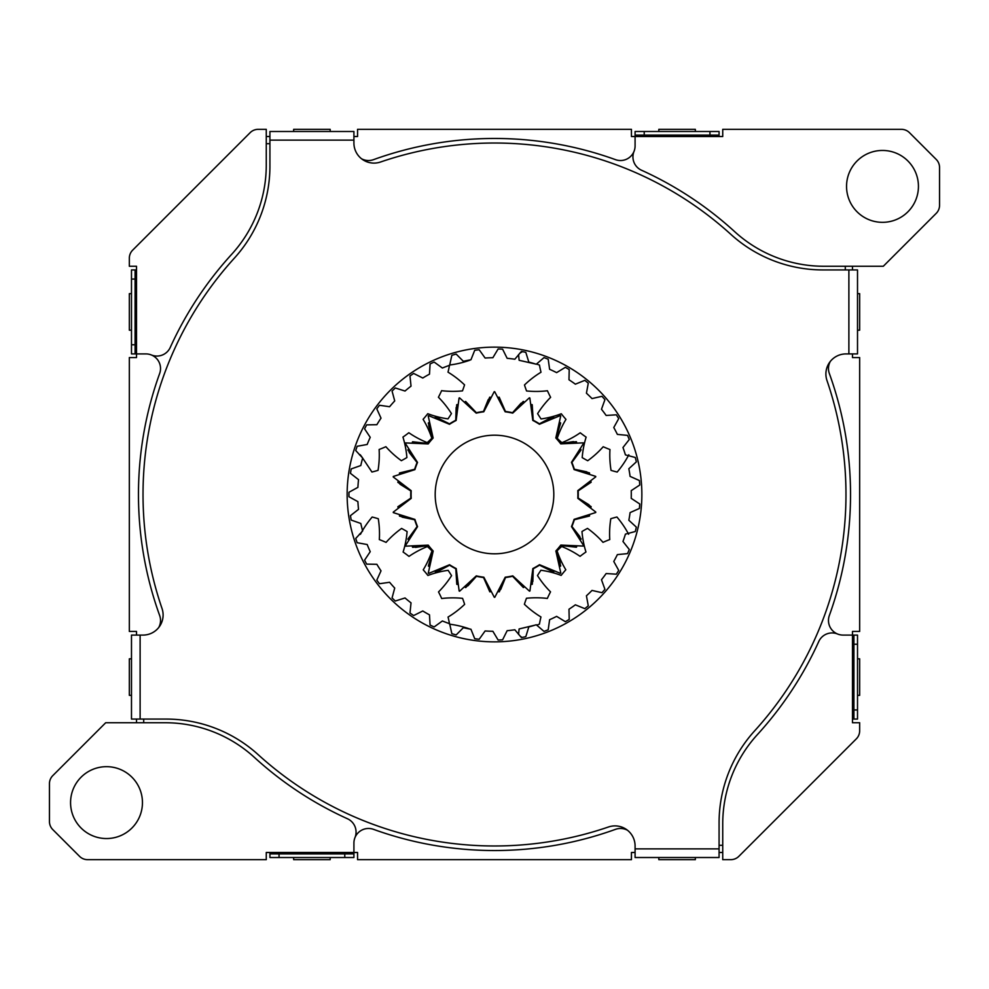 <?xml version="1.0" encoding="UTF-8"?>
<svg xmlns="http://www.w3.org/2000/svg" width="989" height="989" viewBox="0 0 989 989"><rect width="100%" height="100%" fill="white"/><g stroke="black" fill="none" stroke-linecap="round" stroke-linejoin="round"><path stroke-width="1.48" d="M552.9 484.177A59.303 59.303 0 0 1 504.823 552.9A59.303 59.303 0 0 1 436.1 504.823A59.303 59.303 0 0 1 484.177 436.1A59.303 59.303 0 0 1 552.9 484.177M595.724 476.599A102.794 102.794 0 0 1 595.761 476.846L577.799 490.618A83.397 83.397 0 0 1 577.811 498.308L595.786 512.055A102.794 102.794 0 0 1 595.699 512.549L574.102 519.349A83.397 83.397 0 0 1 571.481 526.568L583.671 545.644A102.794 102.794 0 0 1 583.423 546.076L560.812 545.075A83.397 83.397 0 0 1 555.867 550.96L560.8 573.051A102.794 102.794 0 0 1 560.417 573.373L539.512 564.707A83.397 83.397 0 0 1 532.861 568.551L529.931 590.989A102.794 102.794 0 0 1 529.474 591.162L512.784 575.87A83.397 83.397 0 0 1 505.218 577.205L494.797 597.294A102.794 102.794 0 0 1 494.302 597.294L483.856 577.217A83.397 83.397 0 0 1 476.29 575.882L459.613 591.199A102.794 102.794 0 0 1 459.156 591.026L456.213 568.588A83.397 83.397 0 0 1 449.55 564.744L428.645 573.435A102.794 102.794 0 0 1 428.274 573.113L433.182 551.021A83.397 83.397 0 0 1 428.237 545.137L405.626 546.151A102.794 102.794 0 0 1 405.379 545.718L417.543 526.643A83.397 83.397 0 0 1 414.91 519.41L393.325 512.636A102.794 102.794 0 0 1 393.239 512.154L411.201 498.382A83.397 83.397 0 0 1 411.189 490.692L393.214 476.945A102.794 102.794 0 0 1 393.301 476.451L414.898 469.651A83.397 83.397 0 0 1 417.519 462.432L405.329 443.356A102.794 102.794 0 0 1 405.577 442.924L428.188 443.925A83.397 83.397 0 0 1 433.133 438.04L428.2 415.949A102.794 102.794 0 0 1 428.583 415.627L449.488 424.293A83.397 83.397 0 0 1 456.139 420.449L459.069 398.011A102.794 102.794 0 0 1 459.526 397.838L476.216 413.13A83.397 83.397 0 0 1 483.782 411.795L494.203 391.706A102.794 102.794 0 0 1 494.698 391.706L505.144 411.783A83.397 83.397 0 0 1 512.71 413.118L529.387 397.801A102.794 102.794 0 0 1 529.844 397.974L532.787 420.412A83.397 83.397 0 0 1 539.45 424.256L560.355 415.565A102.794 102.794 0 0 1 560.726 415.887L555.818 437.979A83.397 83.397 0 0 1 560.763 443.863L583.374 442.849A102.794 102.794 0 0 1 583.621 443.282L571.457 462.358A83.397 83.397 0 0 1 574.09 469.59L595.675 476.364A102.794 102.794 0 0 1 595.724 476.599M414.898 469.651A83.397 83.397 0 0 1 417.519 462.432M433.182 551.021A83.397 83.397 0 0 1 428.237 545.137M456.213 568.588A83.397 83.397 0 0 1 449.55 564.744M512.784 575.87A83.397 83.397 0 0 1 505.218 577.205M560.812 545.075A83.397 83.397 0 0 1 555.867 550.96M532.787 420.412A83.397 83.397 0 0 1 539.45 424.256M476.216 413.13A83.397 83.397 0 0 1 483.782 411.795M397.924 507.209A97.404 97.404 0 0 1 397.862 506.751L410.818 498.135A83.756 83.756 0 0 1 410.818 490.94L399.976 484.202M465.226 401.596A97.404 97.404 0 0 1 465.646 401.46L476.389 412.722A83.756 83.756 0 0 1 483.473 411.473L488.232 399.618M435.209 417.21A97.404 97.404 0 0 1 435.568 416.938L449.513 423.848A83.756 83.756 0 0 1 455.744 420.251L456.152 407.48M412.351 442.157A97.404 97.404 0 0 1 412.598 441.774L428.064 443.492A83.756 83.756 0 0 1 432.688 437.979L428.707 425.851M399.408 473.41A97.404 97.404 0 0 1 399.507 472.965L414.626 469.293A83.756 83.756 0 0 1 417.086 462.531L409.199 452.492M408.098 539.462A97.404 97.404 0 0 1 407.888 539.067L417.111 526.544A83.756 83.756 0 0 1 414.651 519.769L402.152 517.148M428.682 566.314A97.404 97.404 0 0 1 428.348 566.005L432.737 551.071A83.756 83.756 0 0 1 428.101 545.557L415.467 547.374M457.215 584.487A97.404 97.404 0 0 1 456.794 584.314L455.805 568.786A83.756 83.756 0 0 1 449.575 565.189L438.312 571.209M490.235 591.818A97.404 97.404 0 0 1 489.79 591.793L483.547 577.539A83.756 83.756 0 0 1 476.463 576.29L467.945 585.797M523.774 587.404A97.404 97.404 0 0 1 523.354 587.54L512.611 576.278A83.756 83.756 0 0 1 505.527 577.527L500.768 589.382M553.791 571.79A97.404 97.404 0 0 1 553.432 572.062L539.487 565.152A83.756 83.756 0 0 1 533.256 568.749L532.848 581.52M576.649 546.843A97.404 97.404 0 0 1 576.402 547.226L560.936 545.508A83.756 83.756 0 0 1 556.312 551.021L560.293 563.149M589.592 515.59A97.404 97.404 0 0 1 589.493 516.035L574.374 519.707A83.756 83.756 0 0 1 571.914 526.469L579.801 536.508M591.076 481.791A97.404 97.404 0 0 1 591.138 482.249L578.182 490.865A83.756 83.756 0 0 1 578.182 498.06L589.024 504.798M580.902 449.538A97.404 97.404 0 0 1 581.112 449.933L571.889 462.456A83.756 83.756 0 0 1 574.349 469.231L586.848 471.852M560.318 422.686A97.404 97.404 0 0 1 560.652 422.995L556.263 437.929A83.756 83.756 0 0 1 560.899 443.443L573.533 441.626M531.785 404.513A97.404 97.404 0 0 1 532.206 404.686L533.195 420.214A83.756 83.756 0 0 1 539.425 423.811L550.688 417.791M498.765 397.182A97.404 97.404 0 0 1 499.21 397.207L505.453 411.461A83.756 83.756 0 0 1 512.537 412.71L521.055 403.203M483.473 411.473L489.703 397.207A97.404 97.404 0 0 1 490.148 397.195M512.537 412.71L523.268 401.435A97.404 97.404 0 0 1 523.7 401.571M539.425 423.811L553.358 416.888A97.404 97.404 0 0 1 553.716 417.16M560.899 443.443L576.352 441.7A97.404 97.404 0 0 1 576.599 442.083M574.349 469.231L589.481 472.878A97.404 97.404 0 0 1 589.58 473.323M578.182 498.06L591.15 506.665A97.404 97.404 0 0 1 591.088 507.122M571.914 526.469L581.149 538.993A97.404 97.404 0 0 1 580.951 539.388M556.312 551.021L560.714 565.943A97.404 97.404 0 0 1 560.38 566.252M533.256 568.749L532.28 584.276A97.404 97.404 0 0 1 531.872 584.45M505.527 577.527L499.297 591.793A97.404 97.404 0 0 1 498.852 591.805M476.463 576.29L465.732 587.565A97.404 97.404 0 0 1 465.3 587.429M449.575 565.189L435.642 572.112A97.404 97.404 0 0 1 435.284 571.84M428.101 545.557L412.648 547.3A97.404 97.404 0 0 1 412.401 546.917M414.651 519.769L399.519 516.122A97.404 97.404 0 0 1 399.42 515.677M410.818 490.94L397.85 482.335A97.404 97.404 0 0 1 397.912 481.878M417.086 462.531L407.851 450.007A97.404 97.404 0 0 1 408.049 449.612M432.688 437.979L428.286 423.057A97.404 97.404 0 0 1 428.62 422.748M455.744 420.251L456.72 404.724A97.404 97.404 0 0 1 457.128 404.55M413.662 373.446A145.568 145.568 0 0 0 409.978 375.993L411.028 386.143A136.779 136.779 0 0 0 405.02 391.038L395.291 387.972A145.568 145.568 0 0 0 392.064 391.088L394.722 400.928A136.779 136.779 0 0 0 389.592 406.726L379.492 405.267A145.568 145.568 0 0 0 376.797 408.853L381.012 418.149A136.779 136.779 0 0 0 376.871 424.701L366.672 424.874A145.568 145.568 0 0 0 364.582 428.843L370.232 437.336A136.779 136.779 0 0 0 367.191 444.469L357.153 446.286A145.568 145.568 0 0 0 355.731 450.539L362.666 458.018A136.779 136.779 0 0 0 360.812 465.535L351.194 468.934A145.568 145.568 0 0 0 350.477 473.36L358.525 479.64A136.779 136.779 0 0 0 357.907 487.354L348.956 492.262A145.568 145.568 0 0 0 348.956 496.738L357.907 501.646A136.779 136.779 0 0 0 358.525 509.36L350.477 515.64A145.568 145.568 0 0 0 351.194 520.066L360.812 523.465A136.779 136.779 0 0 0 362.666 530.982L355.731 538.461A145.568 145.568 0 0 0 357.153 542.714L367.191 544.531A136.779 136.779 0 0 0 370.232 551.664L364.582 560.157A145.568 145.568 0 0 0 366.672 564.126L376.871 564.299A136.779 136.779 0 0 0 381.012 570.851L376.797 580.147A145.568 145.568 0 0 0 379.492 583.733L389.592 582.274A136.779 136.779 0 0 0 394.722 588.072L392.064 597.912A145.568 145.568 0 0 0 395.291 601.028L405.02 597.962A136.779 136.779 0 0 0 411.028 602.857L409.978 613.007A145.568 145.568 0 0 0 413.662 615.554L422.785 610.979A136.779 136.779 0 0 0 429.486 614.849L430.079 625.036A145.568 145.568 0 0 0 434.134 626.952L442.392 620.968A136.779 136.779 0 0 0 449.636 623.713L451.849 633.677A145.568 145.568 0 0 0 456.164 634.926L463.359 627.694A136.779 136.779 0 0 0 470.949 629.239L474.732 638.721A145.568 145.568 0 0 0 479.183 639.253L485.117 630.957A136.779 136.779 0 0 0 492.868 631.279L498.122 640.019A145.568 145.568 0 0 0 502.597 639.834L507.134 630.698A136.779 136.779 0 0 0 514.824 629.77L521.413 637.559A145.568 145.568 0 0 0 525.814 636.656L528.818 626.915A136.779 136.779 0 0 0 536.261 624.751L544.012 631.39A145.568 145.568 0 0 0 548.203 629.795L549.612 619.695A136.779 136.779 0 0 0 556.622 616.37L565.337 621.673A145.568 145.568 0 0 0 569.219 619.423L568.984 609.224A136.779 136.779 0 0 0 575.363 604.823L584.808 608.655A145.568 145.568 0 0 0 588.282 605.824L586.428 595.798A136.779 136.779 0 0 0 592.015 590.421L601.955 592.695A145.568 145.568 0 0 0 604.934 589.333L601.485 579.739A136.779 136.779 0 0 0 606.133 573.546L616.32 574.189A145.568 145.568 0 0 0 618.718 570.393L613.773 561.468A136.779 136.779 0 0 0 617.371 554.606L627.521 553.617A145.568 145.568 0 0 0 629.276 549.488L622.971 541.478A136.779 136.779 0 0 0 625.419 534.122L635.284 531.513A145.568 145.568 0 0 0 636.36 527.149L628.843 520.263A136.779 136.779 0 0 0 630.08 512.611L639.401 508.445A145.568 145.568 0 0 0 639.759 503.982L631.229 498.369A136.779 136.779 0 0 0 631.229 490.631L639.759 485.018A145.568 145.568 0 0 0 639.401 480.555L630.08 476.389A136.779 136.779 0 0 0 628.843 468.737L636.36 461.851A145.568 145.568 0 0 0 635.284 457.487L625.419 454.878A136.779 136.779 0 0 0 622.971 447.523L629.276 439.512A145.568 145.568 0 0 0 627.521 435.383L617.371 434.394A136.779 136.779 0 0 0 613.773 427.532L618.718 418.607A145.568 145.568 0 0 0 616.32 414.811L606.133 415.454A136.779 136.779 0 0 0 601.485 409.261L604.934 399.667A145.568 145.568 0 0 0 601.955 396.305L592.015 398.579A136.779 136.779 0 0 0 586.428 393.202L588.282 383.176A145.568 145.568 0 0 0 584.808 380.345L575.363 384.177A136.779 136.779 0 0 0 568.984 379.776L569.219 369.577A145.568 145.568 0 0 0 565.337 367.327L556.622 372.63A136.779 136.779 0 0 0 549.612 369.305L548.203 359.205A145.568 145.568 0 0 0 544.012 357.61L536.261 364.249A136.779 136.779 0 0 0 528.818 362.085L525.814 352.344A145.568 145.568 0 0 0 521.413 351.441L514.824 359.23A136.779 136.779 0 0 0 507.134 358.302L502.597 349.166A145.568 145.568 0 0 0 498.122 348.981L492.868 357.721A136.779 136.779 0 0 0 485.117 358.043L479.183 349.747A145.568 145.568 0 0 0 474.732 350.279L470.949 359.761A136.779 136.779 0 0 0 463.359 361.306L456.164 354.074A145.568 145.568 0 0 0 451.849 355.323L449.636 365.287A136.779 136.779 0 0 0 442.392 368.032L434.134 362.048A145.568 145.568 0 0 0 430.079 363.964L429.486 374.151A136.779 136.779 0 0 0 422.785 378.021L413.662 373.446M627.57 830.303A14.612 14.612 0 0 0 615.517 829.338A356.04 356.04 0 0 1 373.483 829.338A14.612 14.612 0 0 0 354.989 837.572A14.612 14.612 0 0 0 347.485 818.768A356.04 356.04 0 0 1 254.371 757.376A132.378 132.378 0 0 0 165.089 722.736L105.699 722.736L52.788 775.636A11.411 11.411 0 0 0 49.45 783.708L49.45 821.513A11.411 11.411 0 0 0 52.788 829.586L79.528 856.326A11.411 11.411 0 0 0 87.601 859.664L266.264 859.664L266.264 852.481L357.561 852.481L357.561 859.664L631.439 859.664L631.439 852.481L635.086 852.481M158.697 627.57A14.612 14.612 0 0 0 159.662 615.517A356.04 356.04 0 0 1 159.662 373.483A14.612 14.612 0 0 0 145.927 353.914L136.519 353.914L136.519 357.561L129.336 357.561L129.336 631.439L136.519 631.439L136.519 635.086M135.085 353.914L131.488 353.914L131.488 344.778L135.085 344.778L135.085 353.914L136.519 353.914L136.519 266.264L129.336 266.264L129.336 258.216A11.411 11.411 0 0 1 132.674 250.143L250.143 132.674A11.411 11.411 0 0 1 258.216 129.336L266.264 129.336L266.264 165.089A132.378 132.378 0 0 1 231.624 254.371A356.04 356.04 0 0 0 170.232 347.485A14.612 14.612 0 0 1 151.428 354.989A14.612 14.612 0 0 0 145.927 353.914M830.303 361.43A14.612 14.612 0 0 0 829.338 373.483A356.04 356.04 0 0 1 829.338 615.517A14.612 14.612 0 0 0 843.073 635.086L852.481 635.086L852.481 631.439L859.664 631.439L859.664 357.561L852.481 357.561L852.481 353.914M70.565 802.611A35.938 35.938 0 0 0 106.503 838.548A35.938 35.938 0 0 0 142.453 802.611A35.938 35.938 0 0 0 106.503 766.673A35.938 35.938 0 0 0 70.565 802.611M846.547 186.389A35.938 35.938 0 0 0 882.497 222.327A35.938 35.938 0 0 0 918.435 186.389A35.938 35.938 0 0 0 882.497 150.452A35.938 35.938 0 0 0 846.547 186.389M853.915 635.086L857.512 635.086L857.512 644.222L853.915 644.222L853.915 635.086L852.481 635.086L852.481 722.736L859.664 722.736L859.664 730.784A11.411 11.411 0 0 1 856.326 738.857L738.857 856.326A11.411 11.411 0 0 1 730.784 859.664L722.736 859.664L722.736 823.911A132.378 132.378 0 0 1 757.376 734.629A356.04 356.04 0 0 0 818.768 641.515A14.612 14.612 0 0 1 837.572 634.011A14.612 14.612 0 0 0 843.073 635.086M635.086 131.488L644.222 131.488L644.222 135.085L635.086 135.085L635.086 131.488L635.086 136.519L722.736 136.519L722.736 129.336L901.399 129.336A11.411 11.411 0 0 1 909.472 132.674L936.212 159.414A11.411 11.411 0 0 1 939.55 167.487L939.55 205.292A11.411 11.411 0 0 1 936.212 213.364L883.301 266.264L823.911 266.264A132.378 132.378 0 0 1 734.629 231.624A356.04 356.04 0 0 0 641.515 170.232A14.612 14.612 0 0 1 634.011 151.428A14.612 14.612 0 0 0 635.086 145.927L635.086 136.519L631.439 136.519L631.439 129.336L357.561 129.336L357.561 136.519L353.914 136.519M353.914 843.073A14.612 14.612 0 0 1 354.989 837.572A14.612 14.612 0 0 0 353.914 843.073L353.914 857.512L269.923 857.512L269.923 853.915L269.923 857.512M722.736 852.481L719.077 852.481M852.481 266.264L852.481 269.923M266.264 136.519L269.923 136.519M136.519 722.736L136.519 719.077M136.519 293.659L135.085 293.659M131.488 293.659L129.336 293.659L129.336 330.178L131.488 330.178M136.519 330.178L135.085 330.178M143.702 719.077L143.702 722.736M719.077 845.298L722.736 845.298M845.298 269.923L845.298 266.264M361.43 158.697A14.612 14.612 0 0 0 373.483 159.662A356.04 356.04 0 0 1 615.517 159.662A14.612 14.612 0 0 0 635.086 145.927M269.923 143.702L266.264 143.702M131.488 658.822L131.488 655.175L131.488 658.822L129.336 658.822L129.336 695.341L131.488 695.341L131.488 699L131.488 695.341M695.341 136.519L695.341 135.085M695.341 131.488L695.341 129.336L658.822 129.336L658.822 131.488M658.822 136.519L658.822 135.085M330.178 131.488L333.825 131.488L330.178 131.488L330.178 129.336L293.659 129.336L293.659 131.488L290 131.488L293.659 131.488M852.481 695.341L853.915 695.341M857.512 695.341L859.664 695.341L859.664 658.822L857.512 658.822M852.481 658.822L853.915 658.822M857.512 330.178L857.512 333.825L857.512 330.178L859.664 330.178L859.664 293.659L857.512 293.659L857.512 290L857.512 293.659M293.659 852.481L293.659 853.915M293.659 857.512L293.659 859.664L330.178 859.664L330.178 857.512M330.178 852.481L330.178 853.915M658.822 857.512L655.175 857.512L658.822 857.512L658.822 859.664L695.341 859.664L695.341 857.512L699 857.512L695.341 857.512M162.023 608.495A20.089 20.089 0 0 1 143.022 635.086L140.117 635.086L140.117 719.077L166.09 719.077A136.939 136.939 0 0 1 258.166 754.656A351.478 351.478 0 0 0 608.495 826.977A20.089 20.089 0 0 1 635.086 845.978L635.086 848.883L719.077 848.883L719.077 822.91A136.939 136.939 0 0 1 754.656 730.834A351.478 351.478 0 0 0 826.977 380.505A20.089 20.089 0 0 1 845.978 353.914L848.883 353.914L848.883 269.923L822.91 269.923A136.939 136.939 0 0 1 730.834 234.344A351.478 351.478 0 0 0 380.505 162.023A20.089 20.089 0 0 1 353.914 143.022L353.914 140.117L269.923 140.117L269.923 166.09A136.939 136.939 0 0 1 234.344 258.166A351.478 351.478 0 0 0 162.023 608.495M347.139 494.5A147.361 147.361 0 0 0 494.5 641.861A147.361 147.361 0 0 0 641.861 494.5A147.361 147.361 0 0 0 494.5 347.139A147.361 147.361 0 0 0 347.139 494.5M269.923 140.117L269.923 131.488L353.914 131.488L353.914 140.117M353.914 131.488L344.778 131.488M279.046 131.488L269.923 131.488M848.883 269.923L857.512 269.923L857.512 353.914L848.883 353.914M857.512 279.046L857.512 269.923M719.077 848.883L719.077 857.512L635.086 857.512L635.086 848.883M635.086 857.512L644.222 857.512M709.954 857.512L719.077 857.512M140.117 719.077L131.488 719.077L131.488 635.086L140.117 635.086M131.488 635.086L131.488 644.222M131.488 709.954L131.488 719.077M719.077 136.519L719.077 135.085L709.954 135.085L709.954 131.488L719.077 131.488L719.077 135.085M644.222 131.488L709.954 131.488M644.222 135.085L709.954 135.085M136.519 269.923L131.488 269.923L135.085 269.923L135.085 279.046L131.488 279.046L131.488 269.923M131.488 344.778L131.488 279.046M135.085 344.778L135.085 279.046M269.923 852.481L269.923 853.915L279.046 853.915L279.046 857.512M344.778 857.512L344.778 853.915L279.046 853.915M344.778 853.915L353.914 853.915M852.481 719.077L857.512 719.077L853.915 719.077L853.915 709.954L857.512 709.954L857.512 719.077M857.512 644.222L857.512 709.954M853.915 644.222L853.915 709.954M535.593 364.039L519.151 360.305A130.832 130.832 0 0 1 518.607 354.495M628.831 454.767C625.678 460.812 621.784 466.573 617.161 472.062A130.832 130.832 0 0 1 611.041 470.368C609.904 463.272 609.545 456.325 609.966 449.525A111.423 111.423 0 0 1 603.203 446.731C598.691 451.849 593.536 456.51 587.726 460.726A130.832 130.832 0 0 1 582.187 457.61C582.781 450.465 584.103 443.628 586.131 437.126A111.423 111.423 0 0 1 580.234 432.786C574.634 436.681 568.502 439.981 561.863 442.676A130.832 130.832 0 0 1 557.227 438.337C559.527 431.525 562.432 425.208 565.968 419.373A111.423 111.423 0 0 1 561.282 413.761C554.903 416.196 548.166 417.927 541.07 418.965A130.832 130.832 0 0 1 537.608 413.637C541.465 407.579 545.804 402.14 550.626 397.318A111.423 111.423 0 0 1 547.424 390.754C540.649 391.595 533.689 391.656 526.556 390.964A130.832 130.832 0 0 1 524.479 384.968C529.659 380.011 535.173 375.771 541.008 372.235A111.423 111.423 0 0 1 539.475 365.089L536.495 364.014M519.707 353.271L522.476 351.651M449.488 365.337A111.423 111.423 0 0 1 448.005 372.161C453.852 375.684 459.366 379.912 464.558 384.869A130.832 130.832 0 0 1 462.481 390.878C455.336 391.57 448.388 391.508 441.613 390.667A111.423 111.423 0 0 1 438.411 397.244C443.245 402.066 447.584 407.505 451.441 413.55A130.832 130.832 0 0 1 447.992 418.891C440.884 417.853 434.146 416.122 427.78 413.699A111.423 111.423 0 0 1 423.094 419.311C426.63 425.146 429.547 431.464 431.834 438.263A130.832 130.832 0 0 1 427.211 442.615C420.56 439.92 414.44 436.619 408.828 432.737A111.423 111.423 0 0 1 402.943 437.076C404.971 443.579 406.294 450.415 406.899 457.561A130.832 130.832 0 0 1 401.361 460.689C395.551 456.473 390.395 451.8 385.871 446.694A111.423 111.423 0 0 1 379.121 449.488C379.541 456.3 379.183 463.248 378.058 470.331A130.832 130.832 0 0 1 371.938 472.037L362.654 458.092M469.886 359.947A130.832 130.832 0 0 1 469.849 360.206C463.087 362.592 456.312 364.199 449.538 365.003M359.514 454.878A111.423 111.423 0 0 0 360.243 454.742L362.592 457.944M518.607 634.505A130.832 130.832 0 0 1 519.126 628.942L534.962 625.159M536.706 625.196L539.438 624.121A111.423 111.423 0 0 1 540.958 616.963C535.111 613.452 529.597 609.212 524.393 604.267A130.832 130.832 0 0 1 526.469 598.258C533.603 597.554 540.563 597.616 547.337 598.444A111.423 111.423 0 0 1 550.527 591.867C545.693 587.046 541.342 581.619 537.484 575.573A130.832 130.832 0 0 1 540.921 570.233C548.03 571.259 554.767 572.977 561.146 575.4A111.423 111.423 0 0 1 565.819 569.775C562.284 563.953 559.354 557.635 557.054 550.836A130.832 130.832 0 0 1 561.678 546.484C568.329 549.179 574.461 552.468 580.073 556.337A111.423 111.423 0 0 1 585.958 551.998C583.918 545.495 582.583 538.659 581.977 531.513A130.832 130.832 0 0 1 587.503 528.386C593.326 532.589 598.493 537.25 603.006 542.355A111.423 111.423 0 0 1 609.768 539.549C609.335 532.75 609.681 525.802 610.806 518.706A130.832 130.832 0 0 1 616.913 517C621.562 522.476 625.456 528.237 628.633 534.27M520.239 636.31L522.143 637.411M469.886 629.041A130.832 130.832 0 0 1 469.886 629.053C463.124 626.63 456.349 625.023 449.575 624.195M359.514 534.122A111.423 111.423 0 0 1 360.453 534.295C363.631 528.25 367.537 522.501 372.173 517.024A130.832 130.832 0 0 1 378.293 518.743C379.405 525.827 379.751 532.774 379.319 539.586A111.423 111.423 0 0 1 386.069 542.392C390.593 537.287 395.761 532.638 401.583 528.435A130.832 130.832 0 0 1 407.109 531.563C406.491 538.708 405.156 545.545 403.116 552.047A111.423 111.423 0 0 1 408.989 556.387C414.614 552.517 420.745 549.241 427.396 546.546A130.832 130.832 0 0 1 432.008 550.91C429.708 557.709 426.778 564.014 423.23 569.849A111.423 111.423 0 0 1 427.903 575.474C434.282 573.051 441.02 571.333 448.128 570.319A130.832 130.832 0 0 1 451.565 575.66C447.696 581.705 443.344 587.132 438.51 591.941A111.423 111.423 0 0 1 441.7 598.518C448.474 597.702 455.435 597.64 462.568 598.357A130.832 130.832 0 0 1 464.632 604.366C459.428 609.311 453.902 613.539 448.054 617.049A111.423 111.423 0 0 1 449.488 623.663"/></g></svg>
